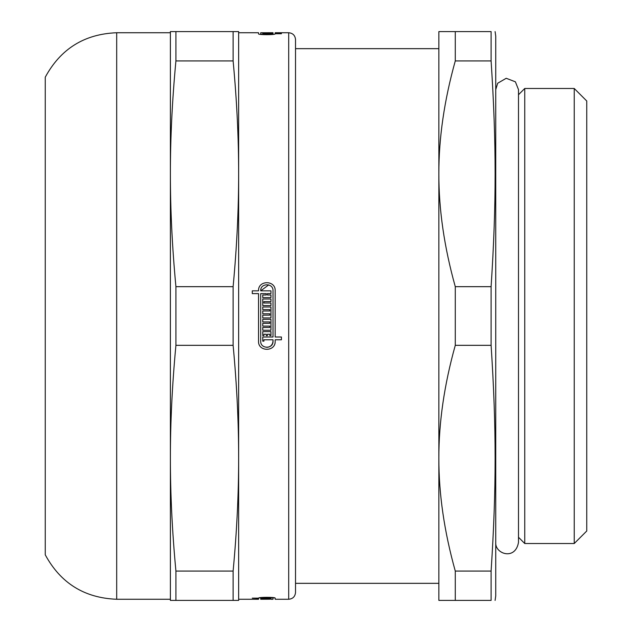<?xml version="1.0" encoding="UTF-8"?>
<svg xmlns="http://www.w3.org/2000/svg" width="632" height="632" viewBox="0 0 632 632"><rect width="100%" height="100%" fill="white"/><g stroke="black" fill="none" stroke-linecap="round" stroke-linejoin="round"><path stroke-width="0.95" d="M491.103 60.933L491.103 31.6C496.468 31.6 496.468 31.6 491.103 31.6C496.468 31.6 496.468 31.6 491.103 31.6L438.861 31.6L438.861 173.8C438.782 137.997 444.257 100.37 455.277 60.933L491.103 60.933C496.468 143.456 496.468 204.144 491.103 286.667L455.277 286.667C444.257 247.231 438.782 209.603 438.861 173.8L438.861 458.2C438.782 422.397 444.257 384.77 455.277 345.333L491.103 345.333C496.468 427.856 496.468 488.544 491.103 571.067L455.277 571.067C444.257 531.631 438.782 494.003 438.861 458.2L438.861 600.4L491.103 600.4C496.468 600.4 496.468 600.4 491.103 600.4C496.468 600.4 496.468 600.4 491.103 600.4L491.103 571.067M491.103 286.667L491.103 345.333M495.101 31.6L495.741 36.15L495.741 595.85L495.101 600.4M455.277 571.067L455.277 600.4M455.277 286.667L455.277 345.333M455.277 31.6L455.277 60.933M524.75 316L524.75 543.52L574.235 543.52L574.235 88.48L524.75 88.48L524.75 316M574.235 88.48L586.749 100.994L586.749 531.006L574.235 543.52M258.535 290.839C257.896 280.079 275.702 279.976 275.173 290.76L275.173 337.006L281.43 337.006L281.43 339.771L275.173 339.771L275.173 341.24C275.702 351.961 258.006 351.961 258.535 341.24L258.535 293.611L252.279 293.611L252.279 290.839L258.535 290.839C257.896 280.079 275.702 279.976 275.173 290.76M268.711 284.898L260.708 290.839L270.954 290.839L270.954 293.611L267.431 293.611L267.431 294.994L270.954 294.994L270.954 297.609L262.754 297.609L262.754 294.994L266.277 294.994L266.277 293.611L260.708 293.611L260.708 341.24C260.321 349.164 273.395 349.164 273.008 341.24L273.008 339.771L263.915 339.771L263.915 341.154L262.754 341.154L262.754 337.006L273.008 337.006L273.008 290.76C273.395 282.773 260.21 282.875 260.708 290.839M266.838 347.387L269.208 346.921L271.199 345.593L272.534 343.595L273.008 341.24M262.754 335.616L262.754 331.618L270.954 331.618L270.954 335.616L269.801 335.616L269.801 334.233L267.431 334.233L267.431 335.616L266.277 335.616L266.277 334.233L263.915 334.233L263.915 335.616L262.754 335.616M262.754 321.925L262.754 319.31L270.954 319.31L270.954 330.236L262.754 330.236L262.754 327.463L269.801 327.463L269.801 326.08L262.754 326.08L262.754 323.308L269.801 323.308L269.801 321.925L262.754 321.925M262.754 309.617L262.754 307.002L270.954 307.002L270.954 317.92L262.754 317.92L262.754 315.155L269.801 315.155L269.801 313.772L262.754 313.772L262.754 310.999L269.801 310.999L269.801 309.617L262.754 309.617M262.754 305.612L262.754 298.999L270.954 298.999L270.954 301.614L263.915 301.614L263.915 302.997L270.954 302.997L270.954 305.612L262.754 305.612M270.954 33.417L262.754 33.417L270.954 33.172M262.754 32.801L270.954 33.093L262.754 32.801M260.708 33.875L260.708 33.867C260.321 34.649 273.395 34.649 273.008 33.867L273.008 32.738L262.754 32.746L269.801 32.738M260.708 33.867L260.708 32.738L262.754 32.738M281.43 33.733L275.173 33.733L281.43 33.52M258.535 598.125L258.535 598.141C257.896 597.05 275.702 597.035 275.173 598.133L275.173 599.262L288.698 599.262L288.698 32.738L275.173 32.738L275.173 33.52M262.754 599.191L270.954 599.12L262.754 599.12M262.754 599.073L270.954 598.749L262.754 598.749M238.643 599.262L258.535 599.262L258.535 598.378L252.279 598.141L258.535 598.141L260.708 597.58L260.708 598.125M270.954 599.262L273.008 599.262L273.008 598.133C273.395 597.343 260.21 597.359 260.708 598.141L270.954 598.141L267.431 598.378L270.954 598.662L262.754 598.662M273.008 598.133L273.008 597.58L275.015 597.991M262.754 598.48L266.277 598.48L260.708 598.378L260.708 599.262L269.801 599.215M275.173 341.24C275.702 351.969 258.006 351.969 258.535 341.24M275.173 33.733L275.173 33.867C275.702 34.958 258.006 34.958 258.535 33.867L258.535 32.738L238.643 32.738M273.008 33.867L262.754 33.859L273.008 33.52M260.708 597.58L260.708 598.378M295.523 316L295.523 39.563L295.523 592.437L295.523 583.336L438.861 583.336M116.691 599.262L116.691 32.738C84.443 33.994 60.633 48.814 45.251 77.191L45.251 554.809C60.633 583.186 84.443 598.006 116.691 599.262L170.387 599.262M233.113 600.4L238.643 600.4L238.643 458.2C238.667 494.003 236.826 531.631 233.113 571.067L175.917 571.067C172.204 531.631 170.364 494.003 170.387 458.2C170.364 422.397 172.204 384.77 175.917 345.333L233.113 345.333C236.826 384.77 238.667 422.397 238.643 458.2L238.643 173.8C238.667 209.603 236.826 247.231 233.113 286.667L175.917 286.667C172.204 247.231 170.364 209.603 170.387 173.8C170.364 137.997 172.204 100.37 175.917 60.933L233.113 60.933C236.826 100.37 238.667 137.997 238.643 173.8L238.643 31.6L170.387 31.6L170.387 600.4L233.113 600.4L233.113 571.067M233.113 31.6L233.113 60.933M233.113 286.667L233.113 345.333M175.917 31.6L175.917 60.933M175.917 286.667L175.917 345.333M175.917 571.067L175.917 600.4M295.523 48.664L438.861 48.664M495.741 89.618L497.7 83.234L506.208 78.281L515.396 81.82L518.493 89.618L518.493 542.382C515.357 560.821 494.809 553.94 495.741 542.382M518.493 537.263L524.75 543.52M518.493 94.737L524.75 88.48M116.691 32.738L170.387 32.738M288.698 599.262C292.845 598.86 295.12 596.584 295.523 592.437M288.698 32.738C292.845 33.141 295.12 35.416 295.523 39.563"/></g></svg>
